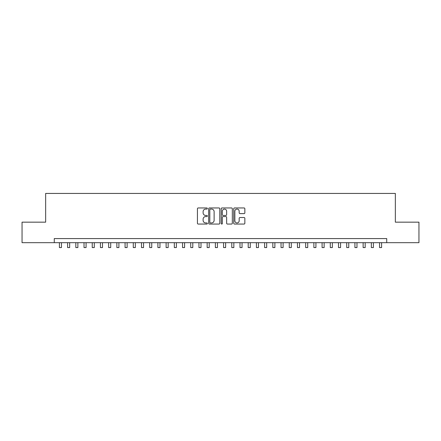<?xml version="1.0" encoding="UTF-8"?>
<svg xmlns="http://www.w3.org/2000/svg" width="441" height="441" viewBox="0 0 441 441"><rect width="100%" height="100%" fill="white"/><g stroke="black" fill="none" stroke-linecap="round" stroke-linejoin="round"><path stroke-width="0.66" d="M207.364 208.51A0.562 0.562 0 0 0 206.801 207.948L198.241 207.948A0.805 0.805 0 0 0 197.436 208.753L197.436 223.256A0.805 0.805 0 0 0 198.241 224.061L206.801 224.061A0.562 0.562 0 0 0 207.364 223.499A0.562 0.562 0 0 0 206.801 222.937L205.693 222.937A2.58 2.58 0 0 1 203.114 220.357L203.114 219.149A2.58 2.58 0 0 1 205.693 216.57L206.801 216.57A0.562 0.562 0 0 0 207.364 216.007A0.562 0.562 0 0 0 206.801 215.44L205.693 215.44A2.58 2.58 0 0 1 203.114 212.865L203.114 211.652A2.58 2.58 0 0 1 205.693 209.078L206.801 209.078A0.562 0.562 0 0 0 207.364 208.51M244.049 213.626A0.805 0.805 0 0 0 244.854 212.821L244.854 208.753A0.805 0.805 0 0 0 244.049 207.948L234.54 207.948A0.805 0.805 0 0 0 233.736 208.753L233.736 223.256A0.805 0.805 0 0 0 234.54 224.061L244.049 224.061A0.805 0.805 0 0 0 244.854 223.256L244.854 218.345A0.805 0.805 0 0 0 244.049 217.534L239.981 217.534A0.805 0.805 0 0 0 239.171 218.345L239.171 220.781A2.155 2.155 0 0 1 237.015 222.937A2.155 2.155 0 0 1 234.86 220.781L234.86 211.233A2.155 2.155 0 0 1 237.015 209.078A2.155 2.155 0 0 1 239.171 211.233L239.171 212.821A0.805 0.805 0 0 0 239.981 213.626L244.049 213.626M54.271 242.682L22.05 242.682L22.05 222.165L45.649 222.165L45.649 193.434L395.351 193.434L395.351 222.165L418.95 222.165L418.95 242.682L386.729 242.682L386.729 238.581L54.271 238.581L54.271 242.682L386.729 242.682M219.794 208.753A0.805 0.805 0 0 0 218.99 207.948L209.481 207.948A0.805 0.805 0 0 0 208.676 208.753L208.676 223.256A0.805 0.805 0 0 0 209.481 224.061L218.99 224.061A0.805 0.805 0 0 0 219.794 223.256L219.794 208.753M222.01 207.948L231.519 207.948A0.805 0.805 0 0 1 232.324 208.753L232.324 223.256A0.805 0.805 0 0 1 231.519 224.061L227.451 224.061A0.805 0.805 0 0 1 226.646 223.256L226.646 217.374A0.805 0.805 0 0 0 225.836 216.57L223.14 216.57A0.805 0.805 0 0 0 222.336 217.374L222.336 223.499A0.562 0.562 0 0 1 221.768 224.061A0.562 0.562 0 0 1 221.206 223.499L221.206 208.753A0.805 0.805 0 0 1 222.01 207.948M210.368 209.078A0.562 0.562 0 0 0 209.806 209.64L209.806 222.369A0.562 0.562 0 0 0 210.368 222.937L211.537 222.937A2.58 2.58 0 0 0 214.117 220.357L214.117 211.652A2.58 2.58 0 0 0 211.537 209.078L210.368 209.078M226.646 211.272A2.155 2.155 0 0 0 224.491 209.117A2.155 2.155 0 0 0 222.336 211.272L222.336 214.635A0.805 0.805 0 0 0 223.14 215.44L225.836 215.44A0.805 0.805 0 0 0 226.646 214.635L226.646 211.272M59.403 242.682L59.403 247.566L61.453 247.566L61.453 242.682M67.611 242.682L67.611 247.566L69.661 247.566L69.661 242.682M75.819 242.682L75.819 247.566L77.87 247.566L77.87 242.682M84.027 242.682L84.027 247.566L86.078 247.566L86.078 242.682M92.235 242.682L92.235 247.566L94.286 247.566L94.286 242.682M100.443 242.682L100.443 247.566L102.499 247.566L102.499 242.682M108.651 242.682L108.651 247.566L110.708 247.566L110.708 242.682M116.865 242.682L116.865 247.566L118.916 247.566L118.916 242.682M125.073 242.682L125.073 247.566L127.124 247.566L127.124 242.682M133.281 242.682L133.281 247.566L135.332 247.566L135.332 242.682M141.489 242.682L141.489 247.566L143.54 247.566L143.54 242.682M149.697 242.682L149.697 247.566L151.748 247.566L151.748 242.682M157.906 242.682L157.906 247.566L159.962 247.566L159.962 242.682M166.114 242.682L166.114 247.566L168.17 247.566L168.17 242.682M174.327 242.682L174.327 247.566L176.378 247.566L176.378 242.682M182.535 242.682L182.535 247.566L184.586 247.566L184.586 242.682M190.744 242.682L190.744 247.566L192.794 247.566L192.794 242.682M198.952 242.682L198.952 247.566L201.002 247.566L201.002 242.682M207.16 242.682L207.16 247.566L209.21 247.566L209.21 242.682M215.368 242.682L215.368 247.566L217.424 247.566L217.424 242.682M223.576 242.682L223.576 247.566L225.632 247.566L225.632 242.682M231.79 242.682L231.79 247.566L233.84 247.566L233.84 242.682M239.998 242.682L239.998 247.566L242.048 247.566L242.048 242.682M248.206 242.682L248.206 247.566L250.256 247.566L250.256 242.682M256.414 242.682L256.414 247.566L258.465 247.566L258.465 242.682M264.622 242.682L264.622 247.566L266.673 247.566L266.673 242.682M272.83 242.682L272.83 247.566L274.886 247.566L274.886 242.682M281.038 242.682L281.038 247.566L283.094 247.566L283.094 242.682M289.252 242.682L289.252 247.566L291.303 247.566L291.303 242.682M297.46 242.682L297.46 247.566L299.511 247.566L299.511 242.682M305.668 242.682L305.668 247.566L307.719 247.566L307.719 242.682M313.876 242.682L313.876 247.566L315.927 247.566L315.927 242.682M322.084 242.682L322.084 247.566L324.135 247.566L324.135 242.682M330.292 242.682L330.292 247.566L332.349 247.566L332.349 242.682M338.501 242.682L338.501 247.566L340.557 247.566L340.557 242.682M346.714 242.682L346.714 247.566L348.765 247.566L348.765 242.682M354.922 242.682L354.922 247.566L356.973 247.566L356.973 242.682M363.13 242.682L363.13 247.566L365.181 247.566L365.181 242.682M371.339 242.682L371.339 247.566L373.389 247.566L373.389 242.682M379.547 242.682L379.547 247.566L381.597 247.566L381.597 242.682"/></g></svg>
